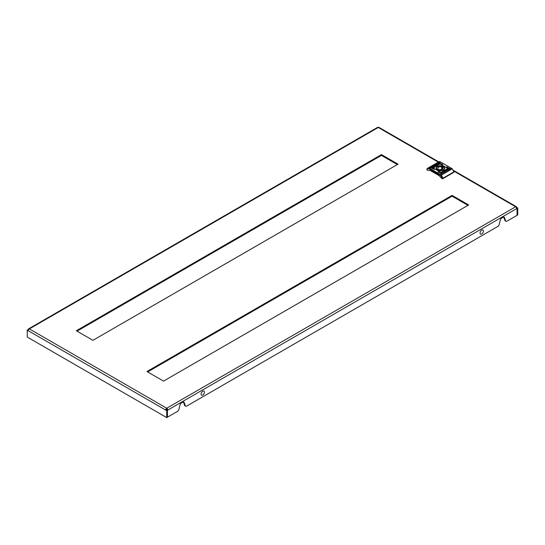 <?xml version="1.0" encoding="UTF-8"?>
<svg xmlns="http://www.w3.org/2000/svg" width="545" height="545" viewBox="0 0 545 545"><rect width="100%" height="100%" fill="white"/><g stroke="black" fill="none" stroke-linecap="round" stroke-linejoin="round"><path stroke-width="0.82" d="M27.25 330.134L28.313 330.747A1.499 0.865 -60 0 1 29.369 328.908A1.499 0.865 -120 0 0 28.619 328.833A1.499 0.865 -120 0 0 28.313 329.521L27.25 330.134L27.25 337.062L166.736 417.599L177.861 411.175L178.787 409.867L180.014 404.935A1.996 1.151 -60 0 1 181.349 403.041L182.847 402.183A1.996 1.151 -60 0 1 183.842 402.081A1.996 1.151 -60 0 1 184.183 402.523L185.409 406.045L186.335 406.284L498.15 226.257L499.084 224.949L500.303 220.016A1.996 1.151 -60 0 1 501.638 218.123L503.137 217.264A1.996 1.151 -60 0 1 504.132 217.162A1.996 1.151 -60 0 1 504.479 217.605L505.699 221.127L506.625 221.365L517.042 215.35L517.042 208.415L517.75 208.006L517.75 214.941L517.042 215.35L517.042 208.415L516.687 208.619A1.499 0.865 60 0 0 515.631 206.787L453.74 171.055M183.427 401.992A1.996 1.151 -60 0 1 183.481 402.115L184.701 405.637L185.409 406.045M516.687 208.619L167.799 410.051A1.499 0.865 -120 0 0 166.736 408.219A1.499 0.865 120 0 0 165.68 410.051L166.382 409.642L167.799 410.051L166.736 409.847L167.444 410.256L167.444 417.191L167.444 410.256L166.736 410.664L166.736 417.599M503.716 217.073A1.996 1.151 -60 0 1 503.771 217.196L504.99 220.718L505.699 221.127M397.332 164.583L381.439 155.407L77.043 331.149M467.957 205.356L452.071 196.186L147.668 371.928M76.334 330.747L92.929 340.325L398.041 164.174L381.439 154.596L76.334 330.747M146.959 371.52L163.561 381.105L468.666 204.954L452.071 195.369L146.959 371.52M167.09 409.642L166.736 408.219L515.631 206.787A1.499 0.865 120 0 1 516.381 206.712A1.499 0.865 120 0 1 516.687 207.4L516.381 207.577M516.633 208.176L517.042 208.415L516.633 208.176M28.619 328.833L377.515 127.401A1.499 0.865 60 0 1 378.264 127.476A1.499 0.865 -60 0 1 379.013 127.401L438.718 161.879M517.75 208.006L516.687 207.4M28.463 330.018L27.959 329.725L28.463 330.018M166.736 409.036L166.382 409.642L166.988 409.295M28.313 330.747L166.736 410.664M452.071 196.186L452.071 195.369M381.439 155.407L381.439 154.596M202.577 395.159A2.371 1.369 -60 0 1 201.091 393.892A2.371 1.369 -60 0 1 202.938 391.106A2.371 1.369 -60 0 1 204.423 392.373A2.371 1.369 -60 0 1 202.577 395.159M481.555 234.098A2.371 1.369 -60 0 1 480.063 232.824A2.371 1.369 -60 0 1 481.909 230.038A2.371 1.369 -60 0 1 483.401 231.312A2.371 1.369 -60 0 1 481.555 234.098M430.788 167.69L434.222 169.529L430.788 167.69M431.674 167.186L442.342 173.194L431.674 167.186M439.44 162.696L442.874 164.536L439.44 162.696M446.682 166.879L450.109 168.712L446.682 166.879M438.562 163.207L449.23 169.222L438.562 163.207M438.03 171.873L441.457 173.705L438.03 171.873M443.432 169.999L443.432 169.999A4.271 2.466 -0 0 0 443.432 166.511A4.271 2.466 -0 0 0 437.397 166.511A4.271 2.466 -0 0 0 437.397 169.999A4.271 2.466 -0 0 0 443.432 169.999M443.344 170.047A4.019 2.323 -0 0 0 444.434 168.46A4.019 2.323 -0 0 0 443.984 167.39M437.001 165.285L437.397 164.57L437.247 165.115L438.316 165.087L437.104 165.346L437.485 165.564L437.158 165.755L436.252 165.23L437.001 165.367L437.151 164.706M436.552 166.061L435.925 165.517L434.712 166.116L435.619 166.641L436.681 165.823M434.072 167.022L434.842 166.661M433.977 167.09L434.835 166.627M433.936 167.07L435.019 166.579L433.936 167.07M433.936 167.152L434.924 166.525M434.937 166.613L434.74 166.968M441.395 172.206L443.037 171.655L442.131 172.615L442.656 171.852L441.47 172.213L441.736 171.859L443.153 171.845M442.077 172.472L442.656 171.852M446.791 169.481L445.987 169.945L446.791 169.481L446.634 169.856M446.621 169.488L446.008 169.849L446.621 169.488M447.193 168.827L447.915 169.352L446.593 170.006L447.629 169.434L446.866 168.991L445.653 169.836L447.002 168.827L447.915 169.434M446.035 169.509L445.749 169.897M445.653 169.836L446.634 169.372M446.048 170.428L445.211 169.945L444.277 170.442L444.904 170.987L446.117 170.387L445.211 169.863L444.148 170.687M446.893 169.441L445.81 169.924L446.893 169.441M446.185 169.597L445.905 169.986M445.81 169.924L446.791 169.468M444.257 171.464L443.828 171.219L443.432 171.941L443.582 171.389L442.513 171.423L443.725 171.164L443.344 170.939L443.671 170.755L444.577 171.28L444.257 171.464M433.636 167.676L432.914 167.152L434.236 166.498L433.2 167.07L433.963 167.513L435.176 166.668L433.636 167.676M432.914 167.342L434.236 166.498M434.093 167.24L435.08 166.613M434.317 166.988L434.821 166.661L434.317 166.988M437.792 164.849L438.698 163.888L438.173 164.651L439.433 164.379L437.676 164.665M438.289 164.174L438.173 164.733L439.004 164.59M440.762 162.131L440.408 161.933L429.46 168.248L440.421 174.577A2.5 1.444 60 0 1 441.103 175.136A4.687 2.705 60 0 1 442.887 178.242L453.835 171.92L453.835 172.329L453.835 171.92A4.687 2.705 -120 0 0 452.05 168.814A2.5 1.444 -120 0 0 451.369 168.255L440.408 161.933A2.5 1.444 -120 0 0 439.72 161.695A4.687 2.705 -120 0 0 438.671 161.906L427.723 168.228A4.687 2.705 60 0 0 426.994 169.066L426.994 169.883L427.702 170.292A20.24 11.683 60 0 1 441.47 178.242L442.179 178.651L442.887 178.242L442.887 178.651L442.179 178.651M439.025 175.606L430.148 170.483M426.994 169.883L426.946 169.509M453.835 172.329L442.887 178.651M436.845 167.39A4.019 2.323 -0 0 0 436.395 168.46A4.019 2.323 -0 0 0 437.485 170.047M438.03 172.281L438.384 171.873M438.562 163.616L438.916 163.207M446.682 167.288L447.036 166.879M439.44 163.105L439.795 162.696M431.674 167.588L432.028 167.186M430.788 168.098L431.143 167.69M445.647 170.517L444.666 170.789L444.979 170.129L445.647 170.517L444.666 170.708L444.774 170.251M446.764 170.02L447.629 169.434M446.035 169.59L445.749 169.979M445.653 169.917L445.871 169.563M446.389 169.263L447.193 168.909M446.185 169.679L445.905 170.067M445.81 170.006L446.089 169.624M446.852 169.577L446.634 169.938M443.46 171.927L443.582 171.389M442.908 171.273L443.725 171.164M443.671 170.837L444.509 171.321M442.54 172.411L442.656 171.934L442.54 172.411M433.963 167.513L433.2 167.07M433.963 167.594L434.44 167.322M435.176 166.75L434.958 167.104M434.637 166.995L434.924 166.607L434.637 166.995M435.019 166.661L434.74 167.049M434.202 167.097L434.821 166.743M436.552 166.143L435.925 165.598L434.781 166.157M435.557 165.782L436.163 165.803L436.055 166.259L435.183 165.993L435.557 165.782M436.163 165.803L435.85 166.457L435.183 165.993M438.166 165.169L437.247 165.115M436.572 165.121L437.001 165.367M438.289 164.256L438.173 164.733L438.289 164.256M439.004 164.665L439.318 164.311M437.792 164.931L438.698 163.888M440.966 169.686A0.647 0.375 -0 0 0 439.863 169.686M438.03 169.631A3.372 1.948 -0 0 0 438.623 169.904L439.222 169.549A2.548 1.472 -0 0 0 442.962 168.255A2.548 1.472 -0 0 0 442.663 167.567L443.269 167.22A3.372 1.948 -0 0 0 442.206 166.607L441.607 166.954A2.548 1.472 -0 0 0 437.867 168.255A2.548 1.472 -0 0 0 438.166 168.943L437.56 169.291A3.372 1.948 -0 0 0 438.03 169.631M443.153 166.675A3.869 2.235 180 0 1 444.284 168.255A3.869 2.235 180 0 1 441.893 170.319A3.869 2.235 180 0 1 437.676 169.836A3.869 2.235 180 0 1 436.545 168.255A3.869 2.235 180 0 1 438.936 166.191A3.869 2.235 180 0 1 443.153 166.675M442.663 168.943L442.663 167.567M438.166 169.699L438.166 168.943M441.607 169.549L441.607 166.954M442.206 169.297L442.206 166.607M438.282 162.131L378.264 127.476L29.369 328.908L166.736 408.219M184.183 402.523L183.481 402.115M504.479 217.605L503.771 217.196M442.179 178.324A4.19 2.418 -120 0 0 440.612 175.633L452.282 168.766L451.614 168.228L440.421 174.577L440.067 175.19L429.113 168.861A1.996 1.151 -120 0 0 428.561 168.671A4.19 2.418 -120 0 0 426.994 169.556M440.612 175.633A1.996 1.151 -120 0 0 440.067 175.19M451.716 168.46L439.904 161.654A0.497 0.375 -84.9 0 0 439.72 161.695L428.779 168.017A2.5 1.444 60 0 1 429.46 168.248L429.113 168.861M426.871 169.202L427.723 168.228A4.687 2.705 60 0 1 428.779 168.017A0.497 0.375 95.1 0 0 428.561 168.671M453.978 171.716L452.268 168.902M438.671 161.906L439.904 161.654A0.497 0.375 -84.9 0 1 440.142 161.797M438.384 172.077L441.382 173.603M438.916 163.411L449.155 169.12M447.036 167.083L450.034 168.609M439.795 162.901L442.799 164.433M432.028 167.39L442.268 173.092M431.143 167.894L434.147 169.427M453.413 170.36L516.381 206.712M426.851 169.297L426.851 169.679M453.978 171.743L453.978 172.125M444.284 168.255L444.284 169.086M436.545 168.255L436.545 169.086"/></g></svg>
